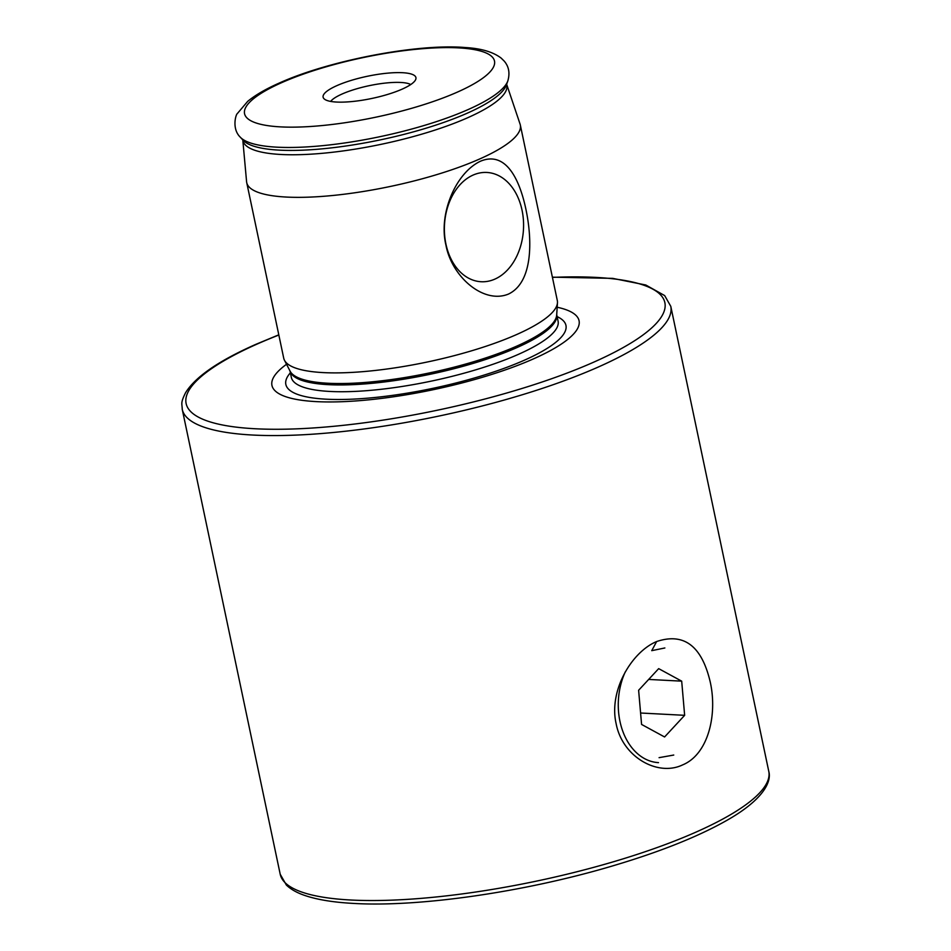 <?xml version="1.0" encoding="UTF-8"?>
<svg xmlns="http://www.w3.org/2000/svg" width="951" height="951" viewBox="0 0 951 951"><rect width="100%" height="100%" fill="white"/><g stroke="black" fill="none" stroke-linecap="round" stroke-linejoin="round"><path stroke-width="1.43" d="M682.592 764.913C657.723 776.86 622.453 757.02 616.153 723.759C608.545 690.925 631.488 652.029 656.642 641.533C683.888 632.427 701.755 645.907 710.231 681.962C717.589 714.772 708.233 754.393 682.592 764.913M659.079 757.662L673.748 755.046M522.04 210.171A54.706 39.55 93 0 0 475.655 174.069A54.706 39.55 93 0 0 445.924 244.027A54.706 39.55 93 0 0 470.163 278.964A54.706 39.55 93 0 0 510.901 265.9A54.706 39.55 93 0 0 522.04 210.171M480.469 161.218C455.565 172.939 438.399 214.046 445.912 244.989C451.594 276.456 483.358 304.415 508.464 294.073C532.952 282.399 532.489 240.389 525.939 209.41C519.317 177.885 505.231 150.852 480.469 161.218M664.868 647.964L651.744 650.662L656.642 641.533M286.536 364.281A156.927 37.434 -11.9 0 0 336.702 401.869A156.927 37.434 -11.9 0 0 533.773 358.741A156.927 37.434 -11.9 0 0 557.179 307.244M246.725 182.628L283.719 358.182A139.797 33.356 -11.9 0 0 284.468 360.263A139.797 33.356 -11.9 0 0 375.265 370.45A139.797 33.356 -11.9 0 0 516.964 334.395A139.797 33.356 -11.9 0 0 557.464 302.727A139.797 33.356 -11.9 0 0 557.31 300.528L520.316 124.973A139.797 33.356 -11.9 0 0 520.066 124.07L506.657 84.27A134.864 32.168 -11.9 0 1 467.916 117.639A134.864 32.168 -11.9 0 1 325.789 152.98A134.864 32.168 -11.9 0 1 242.79 139.88L246.582 181.7A139.797 33.356 -11.9 0 0 246.725 182.628A139.797 33.356 -11.9 0 0 334.039 195.359A139.797 33.356 -11.9 0 0 479.97 158.853A139.797 33.356 -11.9 0 0 520.316 124.973M336.797 85.673A47.431 11.317 -11.9 0 0 323.911 98.631A47.431 11.317 -11.9 0 0 355.852 101.127A47.431 11.317 -11.9 0 0 402.249 89.097A47.431 11.317 -11.9 0 0 415.789 79.266A47.431 11.317 -11.9 0 0 389.351 73.001A47.431 11.317 -11.9 0 0 336.797 85.673M410.749 84.532A42.438 10.128 -11.9 0 0 400.775 82.464A42.438 10.128 -11.9 0 0 341.968 94.066A42.438 10.128 -11.9 0 0 330.651 101.412M625.318 671.822A59.913 43.318 93 0 0 618.566 711.907A59.913 43.318 93 0 0 658.508 762.631M684.649 715.318L664.594 736.966L641.58 724.436L638.62 690.271L658.674 668.636L681.689 681.154L684.649 715.318L640.594 713.012M648.665 679.43L681.689 681.154M240.318 137.217L243.218 140.344A135.874 32.417 -11.9 0 0 334.74 147.488A135.874 32.417 -11.9 0 0 467.63 113.014A135.874 32.417 -11.9 0 0 506.443 84.877L507.846 80.847C510.081 73.096 508.868 66.499 504.173 61.054L501.165 58.106C493.177 51.984 481.277 48.465 465.491 47.55C417.893 43.366 328.689 60.543 278.928 83.201C265.769 89.014 255.355 95.064 247.7 101.353L237.298 113.621C235.884 114.322 231.533 128.789 240.318 137.217A138.097 32.94 -11.9 0 0 333.337 144.481A138.097 32.94 -11.9 0 0 468.391 109.448A138.097 32.94 -11.9 0 0 507.846 80.847M278.833 335.037A244.645 58.368 -11.9 0 0 256.711 344.238A244.645 58.368 -11.9 0 0 255.332 428.758A244.645 58.368 -11.9 0 0 594.304 361.903A244.645 58.368 -11.9 0 0 552.424 277.383M598.75 366.824A249.637 59.556 -11.9 0 0 670.788 306.341L768.765 771.297A249.637 59.556 168.1 0 1 623.274 858.801A249.637 59.556 168.1 0 1 350.836 900.015A249.637 59.556 168.1 0 1 280.212 874.254L182.235 409.299A249.637 59.556 -11.9 0 0 252.847 435.047A249.637 59.556 -11.9 0 0 598.75 366.824M290.376 372.828A143.126 34.141 -11.9 0 0 355.65 399.004A143.126 34.141 -11.9 0 0 524.643 360.084A143.126 34.141 -11.9 0 0 557.12 316.612M289.972 370.902L291.339 377.381A136.302 32.512 -11.9 0 0 376.465 389.791A136.302 32.512 -11.9 0 0 518.747 354.2A136.302 32.512 -11.9 0 0 558.082 321.165L556.715 314.686M289.984 370.926A136.302 32.512 -11.9 0 0 375.669 382.944A136.302 32.512 -11.9 0 0 517.32 347.412A136.302 32.512 -11.9 0 0 556.715 314.71M284.468 360.263L290.126 371.211A136.504 32.56 -11.9 0 0 378.783 381.149A136.504 32.56 -11.9 0 0 517.154 345.95A136.504 32.56 -11.9 0 0 556.692 315.031L557.464 302.727M457.633 91.997A127.719 30.468 -11.9 0 0 458.358 47.871A127.719 30.468 -11.9 0 0 281.401 82.773A127.719 30.468 -11.9 0 0 280.676 126.887A127.719 30.468 -11.9 0 0 457.633 91.997M182.235 409.299C182.093 403.2 180.31 403.331 185.564 392.727C195.347 376.881 218.718 360.774 255.688 344.417L278.798 334.823M552.388 277.169L612.646 278.358L645.8 285.003L664.666 295.583L670.788 306.341M768.765 771.297C771.843 781.817 763.178 800.053 725.589 821.082C696.596 837.32 658.437 852.417 611.101 866.361C524.322 892.038 419.32 907.242 354.045 903.45C333.979 902.404 317.729 899.801 305.295 895.628C297.188 892.93 290.875 889.399 286.358 885.036L280.212 874.254"/></g></svg>
